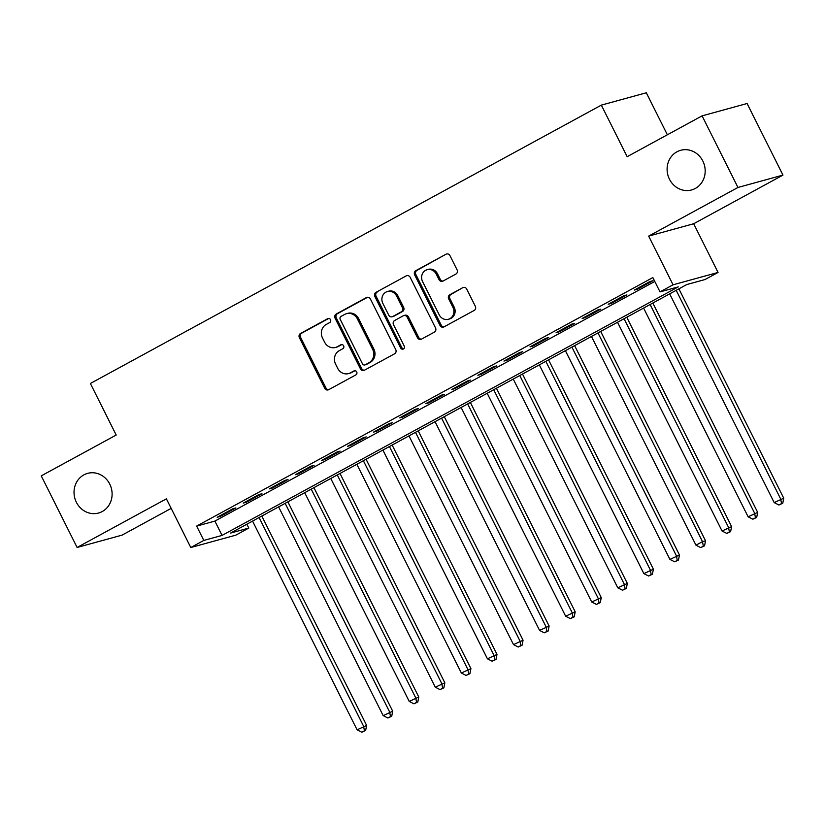 <?xml version="1.0" encoding="UTF-8"?>
<svg xmlns="http://www.w3.org/2000/svg" width="825" height="825" viewBox="0 0 825 825"><rect width="100%" height="100%" fill="white"/><g stroke="black" fill="none" stroke-linecap="round" stroke-linejoin="round"><path stroke-width="1.24" d="M330.495 319.646A2.207 2.032 -105.4 0 0 327.721 318.656L300.537 333.465A3.156 2.898 -105.4 0 0 299.382 337.673L324.72 388.276A3.156 2.898 -105.4 0 0 328.69 389.689L355.884 374.88A2.207 2.032 -105.4 0 0 354.307 370.786A2.207 2.032 -105.4 0 0 353.904 370.941L350.388 372.859A10.096 9.292 -105.4 0 1 348.562 373.601A10.096 9.292 -105.4 0 1 337.693 368.321L335.589 364.114A10.096 9.292 -105.4 0 1 339.271 350.656L342.787 348.738A2.207 2.032 -105.4 0 0 341.22 344.633A2.207 2.032 -105.4 0 0 340.818 344.798L337.301 346.717A10.096 9.292 -105.4 0 1 335.466 347.459A10.096 9.292 -105.4 0 1 324.607 342.179L322.493 337.961A10.096 9.292 -105.4 0 1 326.174 324.503L329.691 322.585A2.207 2.032 -105.4 0 0 330.495 319.646M669.457 179.211A20.573 18.923 -105.4 0 0 691.587 189.956A20.573 18.923 -105.4 0 0 702.828 161.03A20.573 18.923 -105.4 0 0 680.697 150.284A20.573 18.923 -105.4 0 0 669.457 179.211M76.385 502.291A20.573 18.923 -105.4 0 0 98.515 513.037A20.573 18.923 -105.4 0 0 109.756 484.11A20.573 18.923 -105.4 0 0 87.625 473.364A20.573 18.923 -105.4 0 0 76.385 502.291M455.926 274.034A3.156 2.898 -105.4 0 0 457.081 269.837L449.976 255.637A3.156 2.898 -105.4 0 0 446.005 254.213L415.81 270.662A3.156 2.898 -105.4 0 0 414.655 274.869L440.003 325.473A3.156 2.898 -105.4 0 0 443.963 326.896L474.158 310.448A3.156 2.898 -105.4 0 0 475.313 306.24L466.723 289.09A3.156 2.898 -105.4 0 0 462.763 287.677L449.831 294.711A3.156 2.898 -105.4 0 0 448.687 298.918L452.946 307.426A8.436 7.765 -105.4 0 1 448.336 319.285A8.436 7.765 -105.4 0 1 439.251 314.882L422.575 281.562A8.436 7.765 -105.4 0 1 427.185 269.692A8.436 7.765 -105.4 0 1 436.26 274.106L439.044 279.654A3.156 2.898 -105.4 0 0 443.004 281.077L455.926 274.034M660.021 291.895L673.056 284.79L718.049 272.446L705.014 279.541L686.771 284.553L230.567 533.074L248.81 528.062L235.775 535.167L190.781 547.522L203.816 540.416L222.049 535.415L678.263 286.883L660.021 291.895L652.853 277.571L196.639 526.103L203.816 540.416M190.781 547.522L166.392 498.826L77.107 547.47L41.25 475.86L116.201 435.033L90.379 383.481L601.332 105.126L627.155 156.688L702.096 115.861L737.962 187.461L648.667 236.105L673.056 284.79M370.394 298.99A3.156 2.898 -105.4 0 0 366.424 297.567L336.229 314.016A3.156 2.898 -105.4 0 0 335.084 318.223L360.422 368.827A3.156 2.898 -105.4 0 0 364.392 370.25L394.577 353.801A3.156 2.898 -105.4 0 0 395.732 349.594L370.394 298.99M376.025 292.339L406.22 275.89A3.156 2.898 -105.4 0 1 410.18 277.313L435.528 327.917A3.156 2.898 -105.4 0 1 434.373 332.124L421.451 339.157A3.156 2.898 -105.4 0 1 417.481 337.745L407.21 317.223A3.156 2.898 -105.4 0 0 403.239 315.8L394.67 320.471A3.156 2.898 -105.4 0 0 393.515 324.679L404.219 346.046A2.207 2.032 -105.4 0 1 403.012 349.15A2.207 2.032 -105.4 0 1 400.63 347.995L374.87 296.546A3.156 2.898 -105.4 0 1 376.025 292.339L406.22 275.89M702.096 115.861L747.099 103.507L782.956 175.106L737.962 187.461M77.107 547.47L122.1 535.116L171.177 508.375M232.825 508.767L217.192 517.285L220.223 516.45L235.868 507.932L232.825 508.767M258.895 494.567L243.262 503.085L246.293 502.25L261.938 493.732L258.895 494.567M284.965 480.367L269.321 488.885L272.363 488.049L288.007 479.531L284.965 480.367M311.035 466.166L295.391 474.684L298.433 473.849L314.077 465.331L311.035 466.166M337.105 451.956L321.461 460.484L324.503 459.649L340.147 451.131L337.105 451.956M363.175 437.755L347.531 446.284L350.573 445.448L366.218 436.92L363.175 437.755M389.245 423.555L373.601 432.083L376.643 431.248L392.287 422.72L389.245 423.555M415.315 409.355L399.671 417.873L402.713 417.037L418.358 408.519L415.315 409.355M441.385 395.154L425.741 403.673L428.783 402.837L444.417 394.319L441.385 395.154M467.455 380.954L451.811 389.472L454.853 388.637L470.487 380.119L467.455 380.954M493.515 366.754L477.881 375.272L480.923 374.437L496.557 365.918L493.515 366.754M519.585 352.553L503.951 361.072L506.983 360.236L522.627 351.718L519.585 352.553M545.655 338.353L530.021 346.871L533.053 346.036L548.697 337.518L545.655 338.353M571.725 324.153L556.081 332.671L559.123 331.836L574.767 323.317L571.725 324.153M597.795 309.942L582.151 318.471L585.193 317.635L600.837 309.117L597.795 309.942M623.865 295.742L608.221 304.27L611.263 303.435L626.907 294.907L623.865 295.742M196.639 526.103L214.882 521.091L654.792 281.449M637.333 289.235L652.977 280.706L649.935 281.542L634.291 290.07L637.333 289.235L637.013 288.585M667.363 134.784L646.326 92.782L601.332 105.126M648.667 236.105L693.67 223.75L782.956 175.106M693.67 223.75L718.049 272.446M246.871 524.195L248.81 528.062M214.882 521.091L222.049 535.415M220.223 516.45L219.904 515.811M246.293 502.25L245.974 501.6M272.363 488.049L272.044 487.4M298.433 473.849L298.114 473.199M324.503 459.649L324.184 458.999M350.573 445.448L350.254 444.799M376.643 431.248L376.324 430.598M402.713 417.037L402.394 416.398M428.783 402.837L428.453 402.198M454.853 388.637L454.523 387.998M480.923 374.437L480.593 373.797M506.983 360.236L506.663 359.597M533.053 346.036L532.733 345.386M559.123 331.836L558.803 331.186M585.193 317.635L584.873 316.986M611.263 303.435L610.943 302.785M335.466 347.459L336.683 347.119A10.096 9.292 -105.4 0 0 338.508 346.387L337.301 346.717M341.828 344.572L338.508 346.387M348.562 373.601L349.769 373.271A10.096 9.292 -105.4 0 0 351.605 372.529L350.388 372.859M354.925 370.724L351.605 372.529M328.742 318.429L301.754 333.125A3.156 2.898 -105.4 0 0 300.599 337.332L325.937 387.936A3.156 2.898 -105.4 0 0 328.711 389.678M367.62 297.248L337.446 313.686A3.156 2.898 -105.4 0 0 336.291 317.893L361.639 368.497A3.156 2.898 -105.4 0 0 364.403 370.239M341.014 316.418A2.207 2.032 -105.4 0 0 340.209 319.368L362.453 363.784A2.207 2.032 -105.4 0 0 365.228 364.774L368.94 362.752A10.096 9.292 -105.4 0 0 372.622 349.295L357.421 318.935A10.096 9.292 -105.4 0 0 346.562 313.655A10.096 9.292 -105.4 0 0 344.726 314.397L341.014 316.418M364.825 364.939L366.042 364.609A2.207 2.032 -105.4 0 0 366.444 364.444L365.228 364.774M346.562 313.655L347.779 313.325A10.096 9.292 -105.4 0 1 358.638 318.605L373.838 348.965A10.096 9.292 -105.4 0 1 370.157 362.423L366.444 364.444M403.807 315.573L405.023 315.233A3.156 2.898 -105.4 0 1 408.427 316.882L418.698 337.415A3.156 2.898 -105.4 0 0 421.462 339.157M377.242 292.009A3.156 2.898 -105.4 0 0 376.087 296.216L401.847 347.665A2.207 2.032 -105.4 0 0 403.59 348.882M396.536 295.927A8.436 7.765 -105.4 0 0 387.461 291.514A8.436 7.765 -105.4 0 0 382.852 303.383L388.73 315.119A3.156 2.898 -105.4 0 0 392.7 316.532L401.27 311.871A3.156 2.898 -105.4 0 0 402.414 307.663L396.536 295.927L397.753 295.587A8.436 7.765 -105.4 0 0 388.678 291.184L387.461 291.514M392.123 316.769L393.339 316.429A3.156 2.898 -105.4 0 0 393.917 316.202L392.7 316.532M397.753 295.587L403.631 307.323A3.156 2.898 -105.4 0 1 402.487 311.53L393.917 316.202M427.185 269.692L428.402 269.363A8.436 7.765 -105.4 0 1 437.477 273.776L440.261 279.324A3.156 2.898 -105.4 0 0 443.025 281.067M448.336 319.285L449.553 318.955A8.436 7.765 -105.4 0 0 454.162 307.086L452.946 307.426M462.763 287.677L451.048 294.381A3.156 2.898 -105.4 0 0 449.903 298.588L454.162 307.086M446.005 254.213L417.027 270.332A3.156 2.898 -105.4 0 0 415.872 274.539L441.22 325.143A3.156 2.898 -105.4 0 0 443.984 326.886M252.563 521.091L357.091 729.816L366.64 725.433L261.803 516.058M364.423 730.806L361.824 732.218L365.64 730.465L364.423 730.806L363.608 726.268L259.081 517.543M361.824 732.218L357.091 729.816M366.64 725.433L365.64 730.465M278.633 506.89L383.161 715.615L392.71 711.232L287.873 501.858M390.493 716.605L387.884 718.018L391.71 716.265L390.493 716.605L389.678 712.068L285.151 503.332M387.884 718.018L383.161 715.615M392.71 711.232L391.71 716.265M304.703 492.69L409.221 701.415L418.78 697.032L313.933 487.657M416.563 702.405L413.954 703.818L417.78 702.065L416.563 702.405L415.738 697.868L311.221 489.132M413.954 703.818L409.221 701.415M418.78 697.032L417.78 702.065M330.773 478.49L435.291 687.215L444.85 682.822L340.003 473.457M442.633 688.194L440.024 689.618L443.85 687.864L442.633 688.194L441.808 683.657L337.291 474.932M440.024 689.618L435.291 687.215M444.85 682.822L443.85 687.864M356.843 464.279L461.361 673.014L470.92 668.621L366.073 459.257M468.703 673.994L466.094 675.417L469.92 673.664L468.703 673.994L467.878 669.457L363.361 460.732M466.094 675.417L461.361 673.014M470.92 668.621L469.92 673.664M382.913 450.079L487.431 658.814L496.99 654.421L392.143 445.057M494.773 659.794L492.164 661.217L495.99 659.464L494.773 659.794L493.948 655.256L389.431 446.531M492.164 661.217L487.431 658.814M496.99 654.421L495.99 659.464M408.983 435.878L513.501 644.603L523.06 640.221L418.213 430.846M520.843 645.593L518.234 647.017L522.06 645.263L520.843 645.593L520.018 641.056L415.501 432.331M518.234 647.017L513.501 644.603M523.06 640.221L522.06 645.263M435.053 421.678L539.571 630.403L549.13 626.02L444.283 416.646M546.913 631.393L544.304 632.816L548.13 631.063L546.913 631.393L546.088 626.856L441.571 418.131M544.304 632.816L539.571 630.403M549.13 626.02L548.13 631.063M461.113 407.478L565.641 616.203L575.2 611.82L470.353 402.445M572.983 617.193L570.374 618.616L574.2 616.863L572.983 617.193L572.158 612.655L467.631 403.93M570.374 618.616L565.641 616.203M575.2 611.82L574.2 616.863M487.183 393.278L591.711 602.002L601.27 597.62L496.423 388.245M599.043 602.993L596.444 604.416L600.26 602.663L599.043 602.993L598.228 598.455L493.701 389.73M596.444 604.416L591.711 602.002M601.27 597.62L600.26 602.663M513.253 379.077L617.781 587.802L627.34 583.419L522.493 374.045M625.113 588.792L622.514 590.215L626.33 588.452L625.113 588.792L624.298 584.255L519.771 375.53M622.514 590.215L617.781 587.802M627.34 583.419L626.33 588.452M539.323 364.877L643.851 573.602L653.4 569.219L548.563 359.844M651.183 574.592L648.584 576.005L652.4 574.252L651.183 574.592L650.368 570.054L545.841 361.329M648.584 576.005L643.851 573.602M653.4 569.219L652.4 574.252M565.393 350.677L669.921 559.402L679.47 555.019L574.633 345.644M677.253 560.392L674.644 561.804L678.47 560.051L677.253 560.392L676.438 555.854L571.911 347.119M674.644 561.804L669.921 559.402M679.47 555.019L678.47 560.051M591.463 336.476L695.98 545.201L702.498 541.643L705.54 540.818L600.693 331.444M703.323 546.191L700.714 547.604L704.54 545.851L703.323 546.191L702.498 541.643L597.981 332.918M700.714 547.604L695.98 545.201M705.54 540.818L704.54 545.851M617.533 322.276L722.05 531.001L731.61 526.608L626.763 317.243M729.393 531.981L726.784 533.404L730.61 531.651L729.393 531.981L728.568 527.443L624.051 318.718M726.784 533.404L722.05 531.001M731.61 526.608L730.61 531.651M643.603 308.065L748.12 516.801L757.68 512.408L652.833 303.043M755.463 517.78L752.854 519.203L756.68 517.45L755.463 517.78L754.638 513.243L650.121 304.518M752.854 519.203L748.12 516.801M757.68 512.408L756.68 517.45M669.673 293.865L774.19 502.59L783.75 498.207L678.903 288.843M781.533 503.58L778.924 505.003L782.75 503.25L781.533 503.58L780.708 499.043L676.191 290.317M778.924 505.003L774.19 502.59M783.75 498.207L782.75 503.25M328.546 318.429L327.721 318.656M354.74 370.714L353.904 370.941M341.643 344.572L340.818 344.798M325.937 387.936L324.72 388.276M300.599 337.332L299.382 337.673M301.754 333.125L300.537 333.465M361.639 368.497L360.422 368.827M336.291 317.893L335.084 318.223M337.446 313.686L336.229 314.016M367.61 297.248L366.424 297.567M370.157 362.423L368.94 362.752M373.838 348.965L372.622 349.295M358.638 318.605L357.421 318.935M418.698 337.415L417.481 337.745M408.427 316.882L407.21 317.223M401.847 347.665L400.63 347.995M376.087 296.216L374.87 296.546M402.487 311.53L401.27 311.871M403.631 307.323L402.414 307.663M440.261 279.324L439.044 279.654M437.477 273.776L436.26 274.106M449.903 298.588L448.687 298.918M451.048 294.381L449.831 294.711M441.22 325.143L440.003 325.473M415.872 274.539L414.655 274.869M417.027 270.332L415.81 270.662"/></g></svg>
